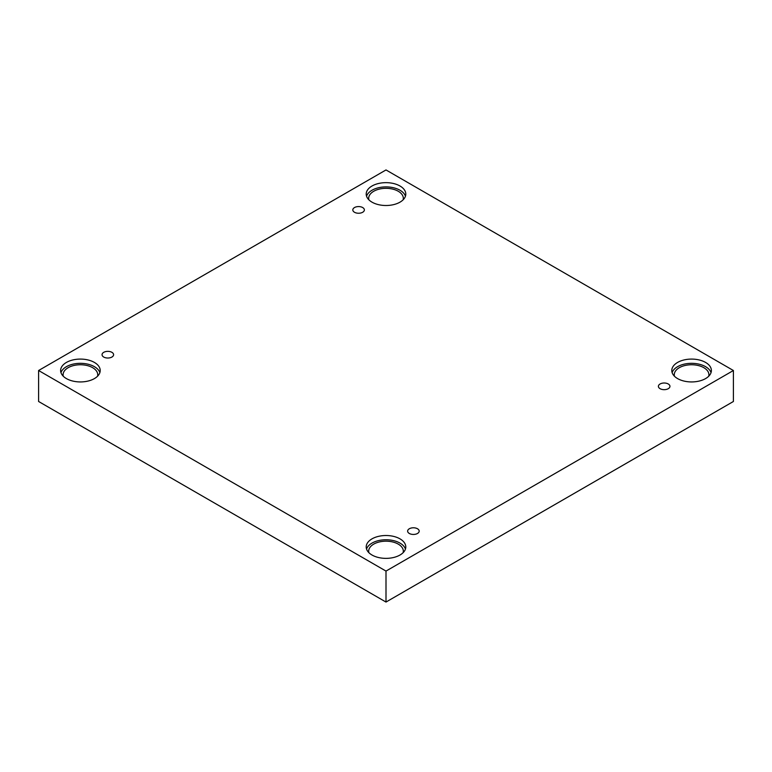 <?xml version="1.0" encoding="UTF-8"?>
<svg xmlns="http://www.w3.org/2000/svg" width="772" height="772" viewBox="0 0 772 772"><rect width="100%" height="100%" fill="white"/><g stroke="black" fill="none" stroke-linecap="round" stroke-linejoin="round"><path stroke-width="1.16" d="M386 602.054L733.4 401.488L733.4 370.512L386 169.946L38.6 370.512L38.6 401.488L386 602.054L386 571.077L733.4 370.512M354.512 207.552A5.771 3.329 180 0 1 360.804 206.828A5.771 3.329 180 0 1 364.365 209.907A5.771 3.329 180 0 1 358.594 213.246A5.771 3.329 180 0 1 352.814 209.907A5.771 3.329 180 0 1 354.512 207.552M38.6 370.512L386 571.077M103.737 352.331A5.771 3.329 180 0 1 110.029 351.607A5.771 3.329 180 0 1 113.6 354.686A5.771 3.329 180 0 1 107.819 358.025A5.771 3.329 180 0 1 102.049 354.686A5.771 3.329 180 0 1 103.737 352.331M409.324 528.762A5.771 3.329 180 0 1 415.616 528.038A5.771 3.329 180 0 1 419.186 531.117A5.771 3.329 180 0 1 413.406 534.446A5.771 3.329 180 0 1 407.635 531.117A5.771 3.329 180 0 1 409.324 528.762M660.099 383.983A5.771 3.329 180 0 1 666.39 383.259A5.771 3.329 180 0 1 669.951 386.338A5.771 3.329 180 0 1 664.181 389.667A5.771 3.329 180 0 1 658.4 386.338A5.771 3.329 180 0 1 660.099 383.983M66.421 362.435A19.792 11.426 180 0 1 87.989 359.955A19.792 11.426 180 0 1 100.206 370.512A19.792 11.426 180 0 1 80.413 381.937A19.792 11.426 180 0 1 60.621 370.512A19.792 11.426 180 0 1 66.421 362.435M372.007 186.004A19.792 11.426 180 0 1 393.575 183.524A19.792 11.426 180 0 1 405.792 194.081A19.792 11.426 180 0 1 386 205.506A19.792 11.426 180 0 1 366.208 194.081A19.792 11.426 180 0 1 372.007 186.004M677.594 362.435A19.792 11.426 180 0 1 699.162 359.955A19.792 11.426 180 0 1 711.379 370.512A19.792 11.426 180 0 1 691.587 381.937A19.792 11.426 180 0 1 671.794 370.512A19.792 11.426 180 0 1 677.594 362.435M372.007 538.856A19.792 11.426 180 0 1 393.575 536.386A19.792 11.426 180 0 1 405.792 546.943A19.792 11.426 180 0 1 386 558.368A19.792 11.426 180 0 1 366.208 546.943A19.792 11.426 180 0 1 372.007 538.856M368.871 552.665A17.322 9.997 180 0 1 368.678 551.179A17.322 9.997 180 0 1 379.37 541.944A17.322 9.997 180 0 1 398.246 544.115A17.322 9.997 180 0 1 403.322 551.179A17.322 9.997 180 0 1 403.129 552.665M405.454 549.066A19.792 11.426 0 0 0 391.838 540.265A19.792 11.426 0 0 0 372.007 543.102A19.792 11.426 0 0 0 366.546 549.066M674.458 376.244A17.322 9.997 180 0 1 674.265 374.758A17.322 9.997 180 0 1 684.957 365.513A17.322 9.997 180 0 1 703.832 367.684A17.322 9.997 180 0 1 708.908 374.758A17.322 9.997 180 0 1 708.715 376.244M711.031 372.635A19.792 11.426 0 0 0 697.425 363.834A19.792 11.426 0 0 0 677.594 366.671A19.792 11.426 0 0 0 672.132 372.635M368.871 199.813A17.322 9.997 180 0 1 368.678 198.327A17.322 9.997 180 0 1 379.37 189.092A17.322 9.997 180 0 1 398.246 191.253A17.322 9.997 180 0 1 403.322 198.327A17.322 9.997 180 0 1 403.129 199.813M405.454 196.204A19.792 11.426 0 0 0 391.838 187.403A19.792 11.426 0 0 0 372.007 190.25A19.792 11.426 0 0 0 366.546 196.204M63.285 376.244A17.322 9.997 180 0 1 63.092 374.758A17.322 9.997 180 0 1 73.784 365.513A17.322 9.997 180 0 1 92.659 367.684A17.322 9.997 180 0 1 97.735 374.758A17.322 9.997 180 0 1 97.542 376.244M99.868 372.635A19.792 11.426 0 0 0 86.252 363.834A19.792 11.426 0 0 0 66.421 366.671A19.792 11.426 0 0 0 60.969 372.635"/></g></svg>
